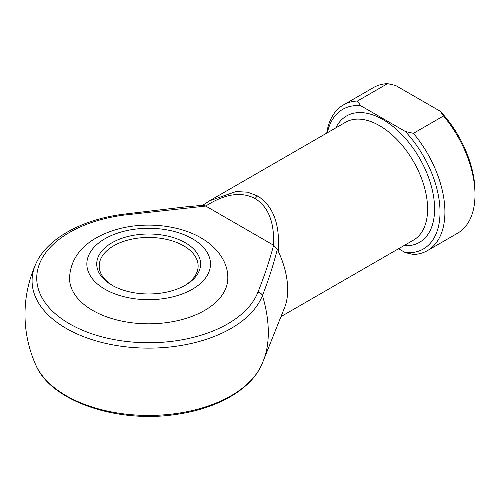 <?xml version="1.0" encoding="UTF-8"?>
<svg xmlns="http://www.w3.org/2000/svg" width="500" height="500" viewBox="0 0 500 500"><rect width="100%" height="100%" fill="white"/><g stroke="black" fill="none" stroke-linecap="round" stroke-linejoin="round"><path stroke-width="0.75" d="M111.938 285.188L111.938 285.188A51.938 29.987 180 0 1 111.938 242.781A51.938 29.987 180 0 1 185.387 242.781A51.938 29.987 180 0 1 185.387 285.188A51.938 29.987 180 0 1 111.938 285.188M184.494 285.694A49.462 28.556 0 0 0 198.131 266.006A49.462 28.556 0 0 0 183.637 245.812A49.462 28.556 0 0 0 129.731 239.619A49.462 28.556 0 0 0 99.2 266.006A49.462 28.556 0 0 0 112.831 285.694M227.806 278.119A79.144 45.694 180 0 1 178.95 320.337A79.144 45.694 180 0 1 92.7 310.431A79.144 45.694 180 0 1 69.519 278.119C70.763 251.331 92.4 236.244 118.05 229.044C145.338 221.588 178.769 224.862 201.044 237.887C218.856 248.15 228.175 263.744 227.806 278.119M209.519 200.806L236.05 191.55L247.656 192.194L257.669 196C273.231 205.912 280.094 224.325 278.256 251.244L277.35 249.081C273.431 264.794 268.463 280.262 262.444 295.5A106.725 61.619 60 0 1 268.3 332.537A106.725 61.619 60 0 1 263.494 360.363A123.663 123.663 0 0 1 261.55 364.956A116.587 67.312 0 0 1 148.663 415.438A116.587 67.312 0 0 1 35.775 364.956C50.775 401.2 116.756 423.438 175.719 414.481C216.462 408.944 250.688 389.856 261.55 364.956M278.256 251.244A68.012 39.269 60 0 1 284.637 307.462L263.494 360.363M205.731 206.056L124.237 215.056A111.925 64.619 0 0 0 41.181 260.094A111.925 64.619 0 0 0 69.519 323.812A111.925 64.619 0 0 0 179.887 340.175A111.925 64.619 0 0 0 257.894 292.219C264.169 276.681 269.413 261.025 273.612 245.25L205.731 206.056C224.869 193.762 241.356 191.281 255.194 198.612A4.944 2.856 -60 0 1 257.669 196M202.681 205.294L210.588 200.181L345.506 122.287A68.012 39.269 -120 0 1 379.513 125.656A68.012 39.269 -120 0 1 423.944 185.594A68.012 39.269 -120 0 1 413.519 240.094L280.975 316.613M357.475 101.019L360.7 105.706L405.319 131.469L413.438 133.331A84.094 48.55 60 0 1 427.506 250.581L457.581 233.212A84.094 48.55 -120 0 0 475 194.719A84.094 48.55 -120 0 0 443.519 115.962L440.3 111.275L395.675 85.512L387.556 83.65A84.094 48.55 -120 0 0 373.494 87.562L343.413 104.931A84.094 48.55 60 0 1 357.475 101.019L387.556 83.65M413.438 133.331L443.519 115.962M427.506 250.581A84.094 48.55 60 0 1 413.438 254.494L405.319 252.638L398.556 248.731M326.725 133.131A84.094 48.55 60 0 1 343.413 104.931M360.7 105.706A80.631 46.55 -120 0 0 327.35 132.769M405.319 252.638A80.631 46.55 -120 0 0 440.025 212.087A80.631 46.55 -120 0 0 405.319 131.469M440.3 111.275A80.631 46.55 60 0 1 475 191.894L475 194.719M273.475 245.175C274.556 222.45 268.463 206.931 255.194 198.612M273.612 245.25L277.35 249.081M257.894 292.219A4.944 3.944 21.2 0 1 262.444 295.5A116.587 67.312 180 0 1 181.188 345.456A116.587 67.312 180 0 1 66.219 328.413A116.587 67.312 180 0 1 35.775 263.988C46.806 238.669 82.019 219.381 123.606 214.188L184.869 206.95L203.475 205.231L205.6 205.981M123.606 214.188A4.944 0.881 82.6 0 1 124.237 215.056M104.944 289.225A61.831 35.7 0 0 0 192.387 289.225A61.831 35.7 0 0 0 192.387 238.744A61.831 35.7 0 0 0 104.944 238.744A61.831 35.7 0 0 0 104.944 289.225M335.8 127.894A72.962 42.125 60 0 1 383.013 119.6A72.962 42.125 60 0 1 433.494 196.044A72.962 42.125 60 0 1 403.812 245.694M35.775 263.988A123.663 123.663 0 0 0 35.775 364.956"/></g></svg>
